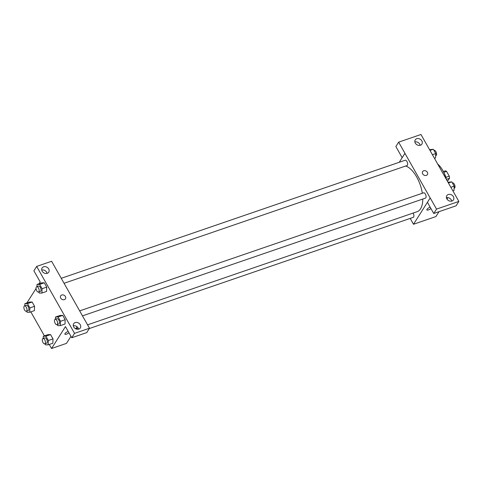 <?xml version="1.0" encoding="UTF-8"?>
<svg xmlns="http://www.w3.org/2000/svg" width="483" height="483" viewBox="0 0 483 483"><rect width="100%" height="100%" fill="white"/><g stroke="black" fill="none" stroke-linecap="round" stroke-linejoin="round"><path stroke-width="0.72" d="M443.774 172.365L446.57 171.405A5.349 2.578 -108.9 0 0 445.314 170.855L443.358 171.531M446.57 171.405L449.268 176.174A5.349 2.578 -108.9 0 1 449.522 178.299L447.445 181.21M445.875 177.339L449.268 176.174M446.401 179.368L449.522 178.299M444.082 173.017A10.131 4.89 71.1 0 1 446.322 179.229M437.779 164.129A18.016 8.688 71.1 0 1 442.76 170.414A18.016 8.688 71.1 0 1 446.232 179.072M402.164 157.675L395.861 146.536L398.644 142.153L420.971 134.485L452.547 190.296M447.886 197.65L446.98 199.087M438.993 211.681L435.889 216.577L413.502 224.263L410.188 218.407M399.26 162.264L404.953 153.31L398.644 142.153M420.168 145.298A3.942 3.218 32.4 0 0 414.867 141.942M420.403 145.232A3.942 3.218 32.4 0 0 421.888 144.085A3.942 3.218 32.4 0 0 420.282 139.255A3.942 3.218 32.4 0 0 415.235 139.865A3.942 3.218 32.4 0 0 415.96 143.982A3.942 3.218 32.4 0 0 420.403 145.232M430.172 207.177L430.172 207.177A2.813 0.888 -29.5 0 0 427.709 208.565A2.813 0.888 -29.5 0 0 426.851 209.936A2.813 0.888 150.5 0 0 428.469 209.906A2.813 0.888 150.5 0 0 430.927 208.505A2.813 0.888 -29.5 0 1 428.469 209.906A2.813 0.888 -29.5 0 1 426.851 209.936M452.565 190.266L458.85 201.435L456.073 205.818L433.74 213.486L427.431 202.329L430.178 197.952L413.502 224.263M451.738 201.091A3.942 3.218 32.4 0 0 446.431 197.734M451.967 201.025A3.942 3.218 32.4 0 0 453.452 199.877A3.942 3.218 32.4 0 0 451.853 195.047A3.942 3.218 32.4 0 0 446.799 195.657A3.942 3.218 32.4 0 0 447.524 199.769A3.942 3.218 32.4 0 0 451.967 201.025M433.74 213.486L436.523 209.103L430.208 197.939M458.85 201.435L436.523 209.103M422.685 173.874A2.813 2.3 -147.6 0 1 422.637 171.568A2.813 2.3 -147.6 0 1 426.248 171.133A2.813 2.3 -147.6 0 1 427.395 174.58A2.813 2.3 -147.6 0 1 425.064 175.498A2.813 2.3 -147.6 0 1 422.685 173.874M404.929 153.322L430.178 197.952M427.395 174.58A2.813 2.3 32.4 0 0 426.248 171.133A2.813 2.3 32.4 0 0 422.637 171.568M89.289 328.561L413.261 217.35A2.813 1.358 -108.9 0 0 413.074 213.088M64.04 283.292L407 165.56A2.813 1.358 -108.9 0 0 407.398 165.222A2.813 1.358 -108.9 0 0 407.181 161.974A2.813 1.358 -108.9 0 0 405.171 160.235L61.22 278.305M82.478 315.87L425.432 198.139A2.813 1.358 -108.9 0 0 425.831 197.807A2.813 1.358 -108.9 0 0 425.614 194.558A2.813 1.358 -108.9 0 0 423.603 192.82L79.659 310.889M87.574 324.824L417.083 211.711A24.228 11.689 -108.9 0 0 420.536 208.801A24.228 11.689 -108.9 0 0 422.782 199.05M422.323 193.254A24.228 11.689 -108.9 0 0 405.72 166.001M83.161 317.077L51.621 261.273L36.666 266.411L74.545 333.361L89.5 328.223L83.161 317.077M77.045 326.725L75.71 328.832M70.959 336.325L66.479 343.389L51.554 348.515L49.26 344.457M64.384 299.647A2.813 2.3 -147.6 0 1 61.208 298.754A2.813 2.3 -147.6 0 1 60.689 295.813A2.813 2.3 -147.6 0 1 64.299 295.379A2.813 2.3 -147.6 0 1 65.447 298.832A2.813 2.3 -147.6 0 1 64.384 299.647M47.262 273.324A3.942 3.218 -147.6 0 1 42.818 272.074A3.942 3.218 -147.6 0 1 42.093 267.956A3.942 3.218 -147.6 0 1 47.147 267.347A3.942 3.218 -147.6 0 1 48.747 272.177A3.942 3.218 -147.6 0 1 47.262 273.324M78.826 329.11A3.942 3.218 -147.6 0 1 74.382 327.86A3.942 3.218 -147.6 0 1 73.657 323.749A3.942 3.218 -147.6 0 1 78.711 323.139A3.942 3.218 -147.6 0 1 80.317 327.969A3.942 3.218 -147.6 0 1 78.826 329.11M65.447 298.832A2.813 2.3 32.4 0 0 64.299 295.379A2.813 2.3 32.4 0 0 60.689 295.819M47.032 273.39A3.942 3.218 32.4 0 0 41.725 270.033M78.596 329.183A3.942 3.218 32.4 0 0 73.295 325.826M89.5 328.223L86.723 332.612L71.768 337.744L65.453 326.586L51.554 348.515M71.768 337.744L74.545 333.361M36.666 266.411L33.888 270.794L40.204 281.951L39.057 283.762M39.648 284.409L44.315 282.803L46.742 287.101L46.573 291.442L46.742 287.101L44.315 282.803L41.707 282.851L37.046 284.451L39.648 284.409L42.081 288.701L41.906 293.042L39.298 293.084L38.682 291.998M27.477 303.614L32.138 302.014L34.571 306.307L34.396 310.654L34.571 306.307L32.138 302.014L29.535 302.062L24.868 303.662L27.477 303.614L29.904 307.913L29.729 312.247L27.126 312.296L26.505 311.203M45.909 336.198L50.57 334.598L53.003 338.891L52.834 343.232L53.003 338.891L50.57 334.598L47.968 334.641L43.301 336.24L45.909 336.198L48.336 340.491L48.161 344.832L45.559 344.88L44.943 343.787M58.081 316.987L62.748 315.387L65.175 319.68L65.006 324.027L65.175 319.68L62.748 315.387L60.14 315.435L55.479 317.035L58.081 316.987L60.514 321.286L60.339 325.627L57.731 325.669L57.115 324.576M26.879 302.968L36.044 288.514M44.4 335.866L30.827 311.873M64.909 334.182A2.813 0.888 150.5 0 0 68.954 332.775A2.813 0.888 -29.5 0 1 64.909 334.182A2.813 0.888 -29.5 0 1 68.194 331.435M43.216 338.426L43.301 336.24M44.78 343.842L46.646 343.202A2.813 1.358 -108.9 0 0 47.05 342.864A2.813 1.358 -108.9 0 0 46.827 339.615A2.813 1.358 -108.9 0 0 44.822 337.877L42.957 338.517A2.813 1.358 -108.9 0 0 42.582 341.62A2.813 1.358 -108.9 0 0 44.78 343.842A2.813 1.358 -108.9 0 0 45.185 343.504A2.813 1.358 -108.9 0 0 44.961 340.255A2.813 1.358 -108.9 0 0 42.957 338.517M48.336 340.491L53.003 338.891M48.161 344.832L52.828 343.232M24.784 305.842L24.868 303.662M26.348 311.257L28.213 310.617A2.813 1.358 -108.9 0 0 28.618 310.279A2.813 1.358 -108.9 0 0 28.394 307.037A2.813 1.358 -108.9 0 0 26.384 305.292L24.518 305.932A2.813 1.358 -108.9 0 0 24.15 309.035A2.813 1.358 -108.9 0 0 26.348 311.257A2.813 1.358 -108.9 0 0 26.752 310.919A2.813 1.358 -108.9 0 0 26.529 307.677A2.813 1.358 -108.9 0 0 24.518 305.932M29.904 307.913L34.571 306.307M29.729 312.247L34.396 310.647M55.388 319.215L55.479 317.035M56.958 324.63L58.823 323.99A2.813 1.358 -108.9 0 0 59.222 323.652A2.813 1.358 -108.9 0 0 59.004 320.41A2.813 1.358 -108.9 0 0 56.994 318.665L55.128 319.305A2.813 1.358 -108.9 0 0 54.76 322.409A2.813 1.358 -108.9 0 0 56.958 324.63A2.813 1.358 -108.9 0 0 57.356 324.292A2.813 1.358 -108.9 0 0 57.139 321.05A2.813 1.358 -108.9 0 0 55.128 319.305M60.514 321.286L65.175 319.68M60.339 325.627L65 324.021M36.956 286.636L37.046 284.451M38.519 292.052L40.385 291.412A2.813 1.358 -108.9 0 0 40.789 291.074A2.813 1.358 -108.9 0 0 40.566 287.826A2.813 1.358 -108.9 0 0 38.562 286.087L36.696 286.727A2.813 1.358 -108.9 0 0 36.322 289.83A2.813 1.358 -108.9 0 0 38.519 292.052A2.813 1.358 -108.9 0 0 38.924 291.714A2.813 1.358 -108.9 0 0 38.7 288.466A2.813 1.358 -108.9 0 0 36.696 286.727M42.081 288.701L46.742 287.101M41.906 293.042L46.567 291.442M448.043 182.272L451.744 181.85L454.177 186.148L454.002 190.489L452.873 190.876M448.447 182.985L451.744 181.85M450.874 187.277L454.177 186.148M454.086 188.304L454.352 188.213A2.813 1.358 -108.9 0 0 454.751 187.875A2.813 1.358 -108.9 0 0 454.533 184.633A2.813 1.358 -108.9 0 0 452.523 182.888L452.366 182.942M429.61 149.694L433.311 149.271L435.738 153.564L435.569 157.905L434.471 158.279M430.015 150.4L433.311 149.271M432.442 154.699L435.738 153.564M435.654 155.725L435.914 155.635A2.813 1.358 -108.9 0 0 436.318 155.297A2.813 1.358 -108.9 0 0 436.095 152.048A2.813 1.358 -108.9 0 0 434.09 150.31L433.927 150.364M75.789 328.869L78.18 328.048"/></g></svg>
